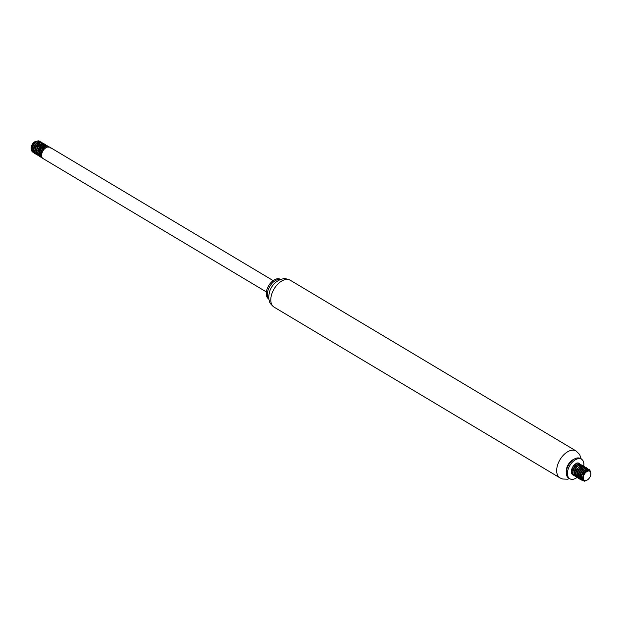 <?xml version="1.0" encoding="UTF-8"?>
<svg xmlns="http://www.w3.org/2000/svg" width="622" height="622" viewBox="0 0 622 622"><rect width="100%" height="100%" fill="white"/><g stroke="black" fill="none" stroke-linecap="round" stroke-linejoin="round"><path stroke-width="0.93" d="M577.022 477.463A11.39 6.764 -59.1 0 1 570.841 479.197A11.39 6.764 -59.1 0 1 569.806 478.761A11.39 6.764 -59.1 0 1 569.845 465.513A11.39 6.764 -59.1 0 1 581.492 459.199A11.39 6.764 -59.1 0 1 583.763 466.197M580.443 473.98A11.39 6.764 -59.1 0 1 579.844 474.749M569.806 478.761L568.671 478.085A11.39 6.764 -59.1 0 1 566.284 472.339A11.39 6.764 -59.1 0 1 574.168 459.137A11.39 6.764 -59.1 0 1 580.357 458.515L581.492 459.199M566.284 472.339L566.339 470.885A9.493 5.637 -59.1 0 1 572.916 459.883L574.168 459.137M566.284 472.238A9.493 5.637 -59.1 0 1 574.075 459.192M268.852 298.778A11.39 6.764 -59.1 0 1 269.839 286.314A11.39 6.764 -59.1 0 1 280.343 279.535M268.883 299.019L268.657 298.887A11.39 6.764 -59.1 0 1 268.696 285.63A11.39 6.764 -59.1 0 1 280.343 279.317L280.569 279.449M266.387 291.943L42.972 158.501A6.609 3.919 -59.1 0 1 42.996 150.819A6.609 3.919 -59.1 0 1 49.752 147.157A6.609 3.919 -59.1 0 1 50.576 147.982M38.743 143.379A5.287 3.141 -59.1 0 1 38.774 143.783M38.556 145.494A5.287 3.141 -59.1 0 1 36.504 149.132M35.12 150.26A5.287 3.141 -59.1 0 1 33.565 150.812M32.756 150.765A5.287 3.141 -59.1 0 1 31.139 148.254M33.044 152.367L31.372 150.633L31.139 147.888A5.287 3.141 -59.1 0 1 34.793 141.769A5.287 3.141 -59.1 0 1 35.034 141.637M31.108 148.674L32.08 145.12L33.199 143.363L35.267 141.482L37.926 141.031M39.17 144.91L38.852 145.976L39.163 144.918M35.065 150.897L32.834 151.138A5.575 3.312 120.9 0 0 35.073 150.757M36.333 149.871A5.575 3.312 120.9 0 0 37.04 149.148M38.743 149.327A6.609 3.919 -59.1 0 1 38.097 150.135M47.148 147.049A6.609 3.919 -59.1 0 1 49.752 147.157L47.148 147.049M48.835 146.839L47.552 145.976L46.176 146.046L43.167 148.114L41.899 149.886L40.57 153.961L40.679 155.811L42.327 158.112L40.966 156.246L40.757 154.458L41.907 150.376L43.112 148.541L46.098 146.256L47.521 146.061L48.967 146.862M41.682 157.576L39.925 156.27L39.396 154.722L39.404 152.81L40.92 148.759L43.758 145.843L46.588 145.323L47.591 146.069M40.259 156.721L38.23 154.855L37.903 153.144L38.852 149.078L39.995 147.181L42.941 144.677L44.395 144.343L46.16 145.214M38.828 155.873L37.242 154.816L36.605 153.37L36.931 149.459L37.841 147.437L39.108 145.665L42.117 143.612L43.493 143.542L44.737 144.366M41.876 153.424L40.539 154.38M37.406 155.018L35.501 153.447L35.073 151.815L35.819 147.787L36.885 145.836L39.785 143.122L41.262 142.648L43.307 143.511M35.983 154.17L34.575 153.346L33.845 151.993L33.627 150.205L34.77 146.131L35.983 144.288L38.961 142.003L41.262 142.088L42.312 143.558M37.919 152.538L36.682 153.136M34.552 153.315L32.803 152.017L32.266 150.477L32.266 148.565L33.79 144.506L36.62 141.591L38.129 140.984L40.461 141.808M40.842 145.564L39.443 148.728L37.755 150.726M38.999 148.953L40.663 145.315M39.831 141.233L38.191 140.821L36.698 141.303L33.806 144.032L32.748 145.983L32.017 150.011L32.453 151.636L34.467 153.214M41.495 147.943L42.094 146.17M41.262 142.088L39.038 141.785L37.514 142.531L34.762 145.634L33.44 149.715L33.557 151.566L35.197 153.852M42.685 142.936L39.862 142.858L38.331 143.845L35.781 147.274L34.848 151.34L35.174 153.051L36.62 154.707M44.108 143.791L42.187 143.418L40.679 144.032L37.849 146.955L36.861 148.946L36.34 152.919L38.051 155.554M45.328 144.522L43.019 144.436L41.495 145.299L38.828 148.58L37.701 152.654L37.919 154.443L39.474 156.41M46.961 145.494L45.32 145.081L43.835 145.556L40.943 148.285L39.878 150.236L39.147 154.264L39.575 155.889L40.904 157.257M39.279 143.418L38.898 142.127M38.844 142.049L38.292 141.513M37.234 141.272L34.848 142.391L32.709 145.299L31.932 148.744L32.235 150.244M33.285 151.511L35.073 151.815M37.825 150.392L39.334 148.65L40.586 145.773M35.104 152.6L33.829 150.524L33.798 148.915L35.011 145.47L37.367 142.959L40.111 142.601L38.284 142.166L37.025 142.687L34.661 145.167L33.409 148.611L33.666 151.092M39.248 151.239L40.065 150.423M41.697 147.678L42.008 146.621M40.088 142.974L37.926 143.907L35.711 146.691L34.785 150.151L35.089 151.947M40.679 152.095L41.487 151.27M43.128 148.526L43.524 145.703M36.675 150.415L37.18 148.549L39.186 145.494L41.705 144.079L42.965 144.304L41.355 143.838L40.111 144.257L37.693 146.582L36.309 149.995L36.511 152.794M40.5 154.015L41.985 153.051M44.978 146.823L44.341 145.198L43.447 144.716L41.013 145.439L39.777 146.574L37.981 149.809L37.942 153.65M39.528 152.118L40.166 149.933L42.265 146.979L43.54 146.1L45.818 146.007L44.419 145.525L43.198 145.843L40.741 148.013L39.217 151.379L39.365 154.497M45.787 146.38L42.848 148.036L40.943 151.193L40.562 154.544L41.697 156.526M46.3 147.437L43.797 149.443L42.397 151.955M41.666 156.371L40.966 154.847L41.309 151.496L44.193 147.422M39.388 155.15L38.175 153.401L38.043 151.854L40.119 146.87L42.63 145.043L43.797 144.942L45.313 146.621M41.791 153.735L40.539 154.396M43.851 145.61L43.82 147.772M35.252 149.552L36.068 146.994L38.494 144.016M41.534 143.457L42.467 144.918M41.083 145.392L39.769 148.821L37.701 151.045M32.398 147.857L34.008 143.985L35.641 142.314M38.688 141.754L39.614 143.215M589.291 471.056A5.287 3.141 120.9 0 0 583.965 474.928A5.287 3.141 120.9 0 0 584.797 480.526A5.287 3.141 120.9 0 0 587.215 480.044A5.287 3.141 120.9 0 0 590.877 473.917A5.287 3.141 120.9 0 0 589.291 471.056M588.536 470.263L585.442 471.398L583.335 474.345L582.62 477.782L584.004 480.456A5.575 3.312 -59.1 0 0 584.47 480.666C582.371 480.145 581.453 478.458 581.733 475.597A6.609 3.919 120.9 0 0 582.021 480.231L584.571 481.179L587.215 480.044M590.877 473.917L590.465 471.258L588.466 470.263L585.784 471.655L584.058 473.917A5.575 3.312 -59.1 0 0 584.004 480.456M575.84 475.294L573.041 475.115L571.859 473.715L571.486 472.044L572.326 467.993L573.43 466.065L576.353 463.452L577.822 463.048L579.867 464.136A6.609 3.919 120.9 0 0 579.035 463.312A6.609 3.919 120.9 0 0 576.431 463.203L573.468 465.614L571.532 469.548L571.54 473.311L572.326 474.602L573.741 475.332M580.761 470.053L581.36 468.28M581.531 467.153L581.002 464.735L578.748 463.81L577.247 464.354L574.386 467.176L572.784 471.219L572.738 473.155L573.22 474.741L575.171 476.188M582.192 470.908L582.791 469.136M582.954 468.008L582.783 466.337L580.995 464.657L578.063 465.598L576.594 466.982L574.503 470.831L574.129 472.868L574.977 476.087L576.594 477.035M583.615 471.756L584.213 469.983M583.172 465.777L580.412 465.894L577.488 468.514L576.392 470.442L575.552 474.485L576.812 477.338L575.793 474.959L575.848 473.015L577.465 468.98L578.818 467.324L581.827 465.629L583.382 465.909L584.439 467.379M584.812 466.757L582.744 466.414L581.228 467.091L578.437 470.1L577.014 474.174L577.068 476.055L578.538 478.396L577.348 476.499L577.185 474.672L578.429 470.59L579.673 468.786L582.666 466.617L584.066 466.492L585.434 467.332M586.235 467.612L583.568 467.456L580.606 469.867L579.432 471.733L578.39 475.807L579.447 478.854L580.171 479.375L578.981 477.968L578.779 474.306L580.567 470.318L583.49 467.713L584.96 467.309L586.857 468.179M582.293 480.518L580.699 479.36L580.124 477.859L580.559 473.917L581.508 471.904L584.307 468.902L585.823 468.242L587.658 468.459L585.885 468.063L584.385 468.607L581.523 471.429L580.497 473.396L579.859 477.401L580.342 478.994L582.192 480.417M581.733 475.597L582.503 473.536L585.123 470.193L586.647 469.276L589.088 469.315L586.725 469.05L585.201 469.851L582.495 473.039L581.259 477.121L582.021 480.231M589.088 469.315L590.161 470.854M587.658 468.459L588.793 470.255M581.749 479.772L580.171 479.375M579.525 478.839L578.748 478.52M578.102 477.984L577.325 477.673M584.392 470.232L582.861 473.591L581.306 475.395M580.038 476.359L578.802 476.957M578.693 476.996L576.594 477.113L575.373 476.413L574.588 475.115L574.596 471.344L576.547 467.417L577.986 465.948L580.956 464.758L582.581 465.629M575.249 476.281L573.577 475.107L572.994 473.606L572.94 471.725L574.37 467.658L575.669 465.925L578.685 463.981L581.065 464.657L581.749 467.029M577.193 474.656L575.956 475.255M572.792 473.762A5.575 3.312 -59.1 0 1 571.634 471.53L572.792 473.762M577.092 472.526L577.877 471.764M579.696 468.763L580.015 467.752M580.24 466.22L579.867 464.136M581.671 475.807L582.604 473.109L584.874 470.403L587.316 469.602L588.428 470.271M581.484 478.956L580.606 478.015L580.233 475.021L581.57 471.593L583.467 469.54M586.515 468.972L587.456 470.527M580.085 478.116L578.958 476.654L578.95 473.451L580.583 470.131L582.037 468.685M585.978 469.423L585.963 471.492M577.371 473.381L578.538 470.185L580.614 467.83M584.633 470.061L583.343 473.451L581.251 475.713M575.949 472.526L576.602 470.318L578.701 467.379L579.984 466.5L582.231 466.422L579.642 466.243L576.236 470.014L575.482 473.451L576.835 476.18M583.203 469.206L583.094 469.882M580.404 474.392L579.828 474.866M581.399 467.239L580.412 465.334L578.724 465.202L576.213 466.966L575.156 468.475L574.067 471.927L574.184 473.498L575.809 475.566L574.588 473.793L574.464 472.238L576.563 467.262L577.791 466.103L580.233 465.357L581.733 467.029M581.78 468.358L581.663 469.035M578.973 473.544L578.398 474.011M573.095 470.831L574.487 467.27L576.897 464.922L579.214 464.626L580.31 466.181M580.349 467.503L580.24 468.179M577.55 472.689L576.975 473.163M577.099 472.502L577.908 471.678M579.548 468.941L579.859 467.884M579.976 466.383L578.857 464.409L577.791 464.245L575.28 465.598L573.251 468.623L572.73 470.38L572.932 473.21M578.522 473.358L579.331 472.533M580.971 469.797L581.282 468.739M579.953 474.205L580.761 473.389M582.394 470.644L582.713 469.587M581.376 475.06L582.907 473.28L584.136 470.442M582.208 466.795L580.544 467.379L578.188 469.882L576.952 473.326L577.216 475.76M585.333 472.106L585.559 471.289M583.638 467.643L581.446 468.607L579.237 471.406L578.336 474.858L578.546 476.366L579.688 477.883M587.106 470.691L586.118 468.739M585.061 468.498L583.63 468.941L581.22 471.297L579.852 474.71L580.062 477.471M588.21 470.302L586.966 469.377L585.807 469.47L583.296 471.282L581.516 474.524L581.376 477.984M569.589 478.629L567.489 479.197L562.591 479.002L559.979 477.89A15.69 9.314 -59.1 0 1 560.025 459.65A15.69 9.314 -59.1 0 1 576.065 450.958L290.179 280.188A15.69 9.314 -59.1 0 0 274.139 288.88A15.69 9.314 -59.1 0 0 274.084 307.128C271.029 304.57 269.505 302.696 269.505 301.491C269.178 299.734 267.74 298.824 269.831 290.933C271.814 285.436 275.507 281.572 280.903 279.34L283.01 278.835C283.982 278.236 286.369 278.695 290.179 280.188M581.275 459.067L579.657 454.526L576.065 450.958M559.979 477.89L274.084 307.128M273.159 280.6L49.752 147.157M34.793 141.769L35.267 141.482M44.387 145.159L43.991 144.926M578.989 464.478L579.385 464.72M580.412 465.334L580.808 465.567M587.541 469.594L587.938 469.828"/></g></svg>
